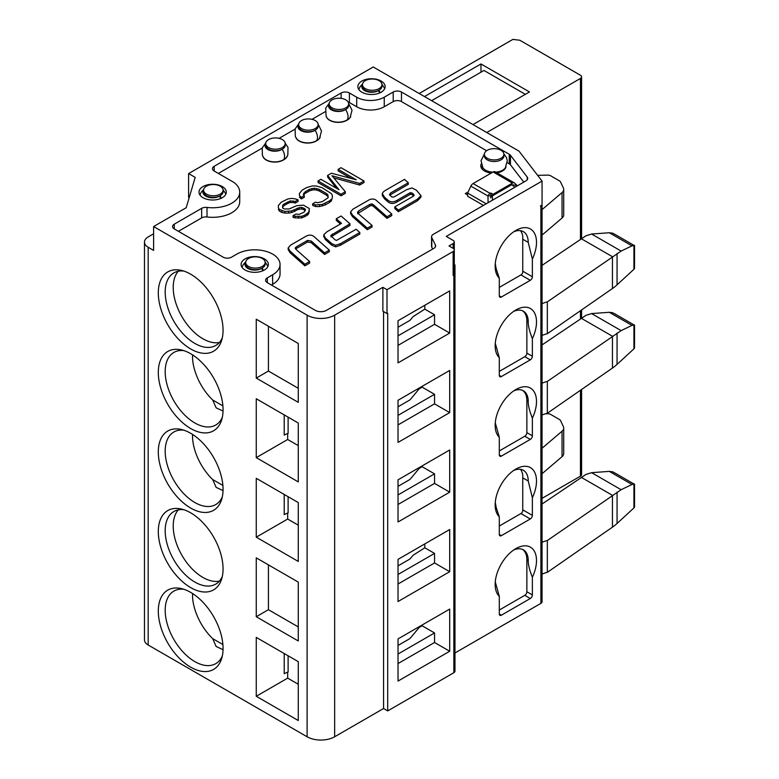 <?xml version="1.0" encoding="UTF-8"?>
<svg xmlns="http://www.w3.org/2000/svg" width="779" height="779" viewBox="0 0 779 779"><rect width="100%" height="100%" fill="white"/><g stroke="black" fill="none" stroke-linecap="round" stroke-linejoin="round"><path stroke-width="1.17" d="M422.14 624.992L422.14 625.79L419.18 627.504L410.426 638.011A5.843 3.379 180 0 1 409.296 638.936L398.03 645.44M256.262 696.27L256.262 637.397L298.279 661.663L298.279 720.526L256.262 696.27L287.675 678.129L298.279 684.254M222.327 655.937A41.891 24.188 60 0 1 215.754 663.659A41.891 24.188 60 0 1 194.808 661.585A41.891 24.188 60 0 1 165.187 610.278A41.891 24.188 60 0 1 173.863 591.095A41.891 24.188 60 0 1 183.834 589.275M223.037 649.686L216.124 646.473L212.696 638.644A41.891 24.188 60 0 1 192.559 597.269L192.559 593.53M212.696 638.644L222.882 644.525M634.525 484.032L634.525 506.73A3.895 2.249 180 0 1 633.931 507.918L617.056 523.478A58.454 33.75 180 0 1 612.45 527.159L547.335 572.341A25.016 14.441 0 0 0 542.048 574.123M542.057 181.098L446.25 236.407L453.144 240.39A3.895 2.249 180 0 1 454.284 241.977A3.895 2.249 180 0 1 453.144 243.564L449.006 245.95L453.144 248.345A3.895 2.249 180 0 1 454.284 249.932A3.895 2.249 180 0 1 453.144 251.52L387.007 289.7L382.878 287.315L334.658 315.164A19.485 11.247 180 0 1 307.101 315.164L153.609 226.543L186.181 207.74L195.208 177.378L188.606 173.571L373.229 66.975L518.999 151.136L542.057 181.098L542.048 601.768A3.895 2.249 180 0 1 540.899 603.365L454.975 652.968M454.284 241.977L454.284 273.799A3.895 2.249 0 0 1 453.144 275.386L453.836 274.987A3.895 2.249 0 0 0 454.975 273.4L454.975 671.128A3.895 2.249 180 0 1 453.836 672.725L387.699 710.906L383.57 708.52L334.658 736.759A19.485 11.247 180 0 1 307.101 736.759L148.185 645.012A12.668 7.313 180 0 1 144.475 639.841L144.475 242.103A12.668 7.313 0 0 0 148.185 247.274L153.609 250.41L153.609 226.543M581.592 389.481L581.592 474.577A3.895 2.249 180 0 1 580.452 476.164L542.048 498.336M614.913 473.038L612.645 471.811L609.295 471.383L631.993 484.489L633.931 484.129L633.931 507.918M609.295 471.383L591.602 472.668L585.925 474.44L542.048 504.013M631.993 484.489L621.126 489.709L591.602 472.668M547.335 572.341L547.335 540.519L621.126 489.709M542.048 542.311A25.016 14.441 180 0 1 547.335 540.519M513.653 550.023A23.38 13.496 -60 0 1 523.391 549.857A23.38 13.496 -60 0 1 528.23 560.559C528.152 564.648 529.535 570.209 532.369 577.268L532.369 594.922A2.921 1.685 -60 0 1 530.295 598.506L501.364 615.206A2.921 1.685 -60 0 1 499.904 615.352A2.921 1.685 -60 0 1 499.3 614.018L499.3 596.354L495.278 581.913M522.68 549.497A23.38 13.496 -60 0 1 526.857 559.77L526.857 591.748A2.921 1.685 -60 0 1 524.783 595.322L499.3 610.035M398.03 681.07L398.03 638.916L449.697 609.081L449.697 651.244L398.03 681.07M287.675 678.129L287.675 672.17M288.113 655.791L288.113 672.024A19.485 11.247 0 0 0 284.218 673.757L284.218 653.542M223.057 648.459A45.786 26.437 60 0 1 221.664 658.508A45.786 26.437 60 0 1 190.68 667.155A45.786 26.437 60 0 1 158.303 611.077A45.786 26.437 60 0 1 181.283 588.564A45.786 26.437 60 0 1 190.68 592.381A45.786 26.437 60 0 1 223.057 648.459M422.14 625.79L434.546 632.947L434.546 642.49L398.03 663.572M434.546 642.49L449.697 651.244M398.03 654.029L434.546 632.947M532.369 577.268A29.222 16.875 120 0 0 534.316 551.152A29.222 16.875 120 0 0 515.834 548.63A29.222 16.875 120 0 0 495.162 584.425A29.222 16.875 120 0 0 499.3 596.354M398.03 565.895L409.296 559.39A5.843 3.379 0 0 0 410.426 558.465L413.113 555.242L424.818 547.793L424.818 543.898M178.274 509.904A41.891 24.188 -120 0 0 176.697 544.17A41.891 24.188 -120 0 0 202.842 577.395A41.891 24.188 -120 0 0 219.386 581.124M520.469 469.318A23.38 13.496 120 0 1 522.738 474.839L522.738 511.238A2.921 1.685 120 0 1 520.927 513.546L499.3 526.029M495.278 502.348L496.194 507.538L499.3 516.808A29.222 16.875 -60 0 1 497.343 492.951A29.222 16.875 -60 0 1 515.834 469.085A29.222 16.875 -60 0 1 534.316 471.607A29.222 16.875 -60 0 1 532.369 497.723L528.23 481.013A23.38 13.496 120 0 0 523.391 470.312A23.38 13.496 120 0 0 513.653 470.477M398.03 584.026L434.546 562.944L434.546 553.402L398.03 574.483M434.546 553.402L424.818 547.793M222.327 576.392A41.891 24.188 60 0 1 215.754 584.114A41.891 24.188 60 0 1 194.808 582.04A41.891 24.188 60 0 1 165.187 530.733A41.891 24.188 60 0 1 173.863 511.55A41.891 24.188 60 0 1 183.834 509.729M268.424 564.882L268.424 609.694L298.279 626.929M499.3 516.808L499.3 534.472L501.364 535.66A2.921 1.685 -60 0 1 499.904 535.806A2.921 1.685 -60 0 1 499.3 534.472M501.364 535.66L530.295 518.96L520.927 513.546M522.738 509.826L532.369 515.377A2.921 1.685 -60 0 1 530.295 518.96M532.369 515.377L532.369 497.723M449.697 571.698L449.697 529.535L398.03 559.371L398.03 601.524L449.697 571.698L434.546 562.944M158.303 531.531A45.786 26.437 60 0 1 181.283 509.018A45.786 26.437 60 0 1 213.573 537.004A45.786 26.437 60 0 1 221.664 578.963A45.786 26.437 60 0 1 185.928 584.454A45.786 26.437 60 0 1 158.303 531.531M256.262 616.725L256.262 557.852L298.279 582.117L298.279 640.981L256.262 616.725L268.424 609.694M545.339 413.805L547.754 413.756A3.895 2.249 0 0 1 550.656 414.409L559.488 419.511A3.895 2.249 180 0 1 560.49 420.514L563.373 426.58A9.738 5.628 180 0 1 563.714 428.061A9.738 5.628 180 0 1 562.039 431.215L542.048 448.266M563.714 428.061L563.714 453.524A9.738 5.628 180 0 1 562.039 456.669L542.048 473.72M614.913 234.401L612.645 233.174L609.295 232.746L591.602 234.021L585.925 235.803L542.048 265.376M542.048 303.664A25.016 14.441 180 0 1 547.335 301.882L621.126 251.072L591.602 234.021M634.525 245.395L634.525 268.083A3.895 2.249 180 0 1 633.931 269.281L617.056 284.841A58.454 33.75 180 0 1 612.45 288.522L547.335 333.704A25.016 14.441 0 0 0 542.048 335.486M609.295 232.746L631.993 245.852L633.931 245.492L633.931 269.281M631.993 245.852L621.126 251.072M547.335 333.704L547.335 301.882M223.057 409.822A45.786 26.437 60 0 1 221.664 419.871A45.786 26.437 60 0 1 190.68 428.518A45.786 26.437 60 0 1 158.303 372.43A45.786 26.437 60 0 1 181.283 349.927A45.786 26.437 60 0 1 190.68 353.744A45.786 26.437 60 0 1 223.057 409.822M222.327 417.301A41.891 24.188 60 0 1 215.754 425.022A41.891 24.188 60 0 1 194.808 422.948A41.891 24.188 60 0 1 165.187 371.641A41.891 24.188 60 0 1 173.863 352.459A41.891 24.188 60 0 1 183.834 350.638M256.262 457.624L256.262 398.76L298.279 423.026L298.279 481.889L256.262 457.624L287.675 439.492L298.279 445.617M287.675 439.492L287.675 433.533M398.03 442.433L398.03 400.27L449.697 370.444L449.697 412.607L398.03 442.433M422.14 386.355L422.14 387.153L434.546 394.31L434.546 403.853L449.697 412.607M434.546 403.853L398.03 424.935M513.653 311.386A23.38 13.496 -60 0 1 523.391 311.22A23.38 13.496 -60 0 1 528.23 321.922C528.152 326.002 529.535 331.572 532.369 338.631A29.222 16.875 120 0 0 534.316 312.506A29.222 16.875 120 0 0 515.834 309.993A29.222 16.875 120 0 0 495.162 345.788A29.222 16.875 120 0 0 499.3 357.717L495.278 343.276M532.369 338.631L532.369 356.285A2.921 1.685 -60 0 1 530.295 359.869L501.364 376.569A2.921 1.685 -60 0 1 499.904 376.715A2.921 1.685 -60 0 1 499.3 375.381L499.3 357.717M522.68 310.86A23.38 13.496 -60 0 1 526.857 321.123L526.857 353.101A2.921 1.685 -60 0 1 524.783 356.685L499.3 371.398M422.14 387.153L419.18 388.867L410.426 399.374A5.843 3.379 180 0 1 409.296 400.299L398.03 406.794M223.037 411.039L216.124 407.826L212.696 400.007A41.891 24.188 60 0 1 192.559 358.622L192.559 354.893M284.218 414.905L284.218 435.12A19.485 11.247 0 0 1 288.113 433.377L288.113 417.154M398.03 415.392L434.546 394.31M212.696 400.007L222.882 405.888M614.913 313.947L612.645 312.72L609.295 312.291L591.602 313.577L585.925 315.349L542.048 344.922M634.525 324.94L634.525 347.629A3.895 2.249 180 0 1 633.931 348.826L617.056 364.387A58.454 33.75 180 0 1 612.45 368.068L547.335 413.25L547.335 381.428L621.126 330.617L591.602 313.577M609.295 312.291L631.993 325.398L633.931 325.038L633.931 348.826M631.993 325.398L621.126 330.617M547.335 413.25A25.016 14.441 0 0 0 542.048 415.032M542.048 383.21A25.016 14.441 180 0 1 547.335 381.428M223.057 489.368A45.786 26.437 60 0 1 221.664 499.417A45.786 26.437 60 0 1 190.68 508.064A45.786 26.437 60 0 1 158.303 451.976A45.786 26.437 60 0 1 181.283 429.472A45.786 26.437 60 0 1 190.68 433.29A45.786 26.437 60 0 1 223.057 489.368M222.327 496.846A41.891 24.188 60 0 1 215.754 504.568A41.891 24.188 60 0 1 194.808 502.494A41.891 24.188 60 0 1 165.187 451.187A41.891 24.188 60 0 1 173.863 432.004A41.891 24.188 60 0 1 183.834 430.183M256.262 537.169L256.262 478.306L298.279 502.572L298.279 561.435L256.262 537.169L287.675 519.038L298.279 525.163M287.675 519.038L287.675 513.079M398.03 521.979L398.03 479.825L449.697 449.989L449.697 492.153L398.03 521.979M422.14 465.9L422.14 466.699L434.546 473.856L434.546 483.399L449.697 492.153M434.546 483.399L398.03 504.48M513.653 390.931A23.38 13.496 -60 0 1 523.391 390.766A23.38 13.496 -60 0 1 528.23 401.467C528.152 405.557 529.535 411.117 532.369 418.177A29.222 16.875 120 0 0 534.316 392.061A29.222 16.875 120 0 0 515.834 389.539A29.222 16.875 120 0 0 495.162 425.334A29.222 16.875 120 0 0 499.3 437.262L495.278 422.822M532.369 418.177L532.369 435.831A2.921 1.685 -60 0 1 530.295 439.414L501.364 456.114A2.921 1.685 -60 0 1 499.904 456.26A2.921 1.685 -60 0 1 499.3 454.926L499.3 437.262M522.68 390.406A23.38 13.496 -60 0 1 526.857 400.669L526.857 432.647A2.921 1.685 -60 0 1 524.783 436.23L499.3 450.944M223.037 490.595L216.124 487.372L212.696 479.552A41.891 24.188 60 0 1 192.559 438.178L192.559 434.439M422.14 466.699L419.18 468.413L410.426 478.919A5.843 3.379 180 0 1 409.296 479.845L398.03 486.339M284.218 494.451L284.218 514.666A19.485 11.247 0 0 1 288.113 512.923L288.113 496.7M398.03 494.938L434.546 473.856M212.696 479.552L222.882 485.434M332.029 99.878A9.738 5.628 0 0 0 329.176 103.85A9.738 5.628 0 0 0 338.923 109.479A9.738 5.628 0 0 0 348.661 103.85A9.738 5.628 0 0 0 342.643 98.651A9.738 5.628 0 0 0 332.029 99.878M301.492 120.579A9.738 5.628 0 0 0 298.639 124.552A9.738 5.628 0 0 0 308.387 130.181A9.738 5.628 0 0 0 318.124 124.552A9.738 5.628 0 0 0 312.116 119.362A9.738 5.628 0 0 0 301.492 120.579M268.57 139.587A9.738 5.628 0 0 0 265.717 143.56A9.738 5.628 0 0 0 275.464 149.188A9.738 5.628 0 0 0 285.202 143.56A9.738 5.628 0 0 0 279.194 138.37A9.738 5.628 0 0 0 268.57 139.587M488.092 202.706L487.966 195.987A3.895 2.249 -60 0 1 490.186 193.416L490.867 193.026L490.828 196.853A3.895 2.249 -60 0 1 493.049 194.283L512.416 183.104A3.895 2.249 120 0 1 514.364 182.909A3.895 2.249 120 0 1 514.627 183.104L517.383 185.801M490.867 193.922A3.895 2.249 -120 0 0 490.186 193.416L473.087 183.552A3.895 2.249 -60 0 0 470.867 186.123L487.966 195.987A3.895 0.789 -1.1 0 1 490.439 195.802M329.176 103.85L329.176 105.438A9.738 5.628 0 0 0 335.058 110.608A9.738 5.628 0 0 0 345.603 109.537A9.738 5.628 180 0 1 345.136 109.829A9.738 5.628 0 0 1 332.906 110.55A9.738 5.628 0 0 1 329.176 103.792M348.632 103.412L352.04 110.287L350.102 117.434A12.084 6.972 180 0 1 347.288 119.83C348.7 117.035 348.135 113.607 345.603 109.537A9.738 5.628 0 0 0 348.661 105.438L348.661 103.85M298.639 124.552L298.639 126.149A9.738 5.628 0 0 0 304.521 131.31A9.738 5.628 0 0 0 315.067 130.239A9.738 5.628 180 0 1 314.599 130.531A9.738 5.628 0 0 1 302.369 131.262A9.738 5.628 0 0 1 298.639 124.494M318.095 124.114L321.503 130.989L319.565 138.146A12.084 6.972 180 0 1 316.751 140.532C318.163 137.747 317.608 134.309 315.067 130.239A9.738 5.628 0 0 0 318.124 126.149L318.124 124.552M265.717 143.56L265.717 145.157A9.738 5.628 0 0 0 271.598 150.318A9.738 5.628 0 0 0 282.144 149.247A9.738 5.628 180 0 1 281.677 149.539A9.738 5.628 0 0 1 269.446 150.269A9.738 5.628 0 0 1 265.717 143.502M286.711 157.046A12.084 6.972 180 0 1 283.829 159.539C285.241 156.754 284.686 153.317 282.144 149.247A9.738 5.628 0 0 0 285.202 145.157L285.202 143.56M470.867 186.123L467.624 193.065L486.213 203.796M473.087 183.552L493.126 171.984A3.895 2.249 -60 0 1 495.074 171.769L514.364 182.909M515.601 185.168L511.725 184.73L514.938 187.203M492.445 200.203L492.357 195.909L511.725 184.73M492.357 195.909L490.381 197.827M331.981 175.742L345.331 191.731L341.017 194.224L318.046 180.962L320.919 179.306L339.001 189.745L327.618 175.431L331.445 173.22L356.227 179.793L338.144 169.355L341.017 167.699L363.988 180.962L359.684 183.445L331.981 175.742M331.435 199.19L329.536 200.855L322.34 204.439L315.583 204.955L312.661 203.825L315.534 202.16L317.481 202.735L322.292 201.644L328.027 197.769L327.978 194.984L326.498 193.572L319.166 189.346L314.307 188.197L309.497 189.287L305.193 191.77L303.304 194.555L304.297 195.675L301.424 197.33L299.457 195.646L299.418 193.406L302.252 190.076L306.566 187.593L312.34 185.947L316.206 185.977L322.039 187.681L331.338 193.601L332.331 195.286L332.37 197.515L331.435 200.778L332.37 197.515M308.465 212.453L304.647 215.218L301.765 216.319L294.998 216.28L293.05 215.705L295.923 214.05L299.311 214.352L304.112 212.151L305.514 209.639L304.531 208.519L301.6 207.389L299.194 207.652L291.512 210.953L284.754 211.469L279.398 209.483L278.395 207.798L278.356 205.568L281.2 202.238L287.909 198.927L291.765 198.392L295.65 198.976L298.084 199.823L295.212 201.479L290.363 200.894L284.131 203.932L282.709 205.315L282.758 208.11L284.228 208.957L289.058 208.986L296.741 205.675L303.498 205.159L309.36 208.548L308.465 214.04L309.399 210.778M288.152 248.131L288.152 249.65L288.152 247.975L290.489 245.2L306.244 236.105C309.467 234.547 312.204 234.839 314.463 237.001L329.322 250.117L324.561 252.863L311.22 241.032L307.53 240.419L296.127 246.992L295.163 248.141L296.273 249.669L309.614 261.501L304.862 264.237L290.051 251.091L288.152 247.917L288.152 249.484M330.832 235.599L334.941 239.747L336.528 240.409L356.159 229.25L359.82 232.473L340.326 243.73L335.622 245.258L331.796 243.632L325.213 237.809L323.821 234.703L326.859 231.85L341.523 223.388L336.285 218.772L341.105 215.997L349.966 223.816L330.822 235.453M323.772 236.806L323.821 234.703M350.608 211.927L350.608 213.524L352.459 216.62L367.308 229.727L367.308 228.14L352.459 215.023L350.608 211.927L352.975 209.132L369.597 199.599C372.625 198.548 375.069 198.986 376.909 200.904L391.759 214.021L386.997 216.766L373.638 204.965A22.533 13.009 180 0 1 373.307 204.663L371.797 203.884L370.006 204.341L358.613 210.924L357.571 212.404M367.308 228.14L372.05 225.394L358.077 213.456L357.61 212.073L357.61 212.725M417.417 199.21L398.381 210.106L394.787 206.902L413.357 196.191L413.931 194.682L412.072 193.007L410.28 192.676L397.183 200.242C393.414 202.54 390.133 202.355 387.338 199.697L384.485 197.165L382.294 193.523A11.977 6.914 180 0 1 385.41 190.397L404.486 179.384L408.284 182.753L390.367 193.104L389.773 195.12L391.944 197.038L393.97 196.99L406.657 189.657L411.964 187.914L416.463 190.232L420.942 195.626L417.417 199.21L417.417 200.797L420.942 197.214L420.942 195.626M389.461 194.399L389.773 195.12L408.284 184.341L408.284 182.753M384.485 197.165L384.485 198.762L382.275 195.432L382.294 193.523M414.107 195.13L413.931 195.656M329.244 103.198L325.71 108.096L326.089 116.168L327.063 117.843A12.084 6.972 0 0 0 346.791 120.132A12.084 6.972 180 0 0 347.288 119.83L347.288 120.015A12.084 6.972 0 0 0 350.745 116.422M296.458 138.448A12.084 6.972 0 0 0 316.255 140.843A12.084 6.972 180 0 0 316.751 140.532L316.751 140.726A12.084 6.972 0 0 0 320.208 137.123M263.536 157.455A12.084 6.972 0 0 0 283.332 159.851A12.084 6.972 180 0 0 283.829 159.539L283.829 159.734A12.084 6.972 0 0 0 287.285 156.131M487.255 150.308A9.738 5.628 0 0 0 484.402 154.291A9.738 5.628 0 0 0 494.139 159.909A9.738 5.628 0 0 0 503.886 154.291A9.738 5.628 0 0 0 497.869 149.091A9.738 5.628 0 0 0 487.255 150.308M245.667 262.455A9.738 5.628 0 0 0 255.405 268.083A9.738 5.628 0 0 0 265.152 262.455A9.738 5.628 0 0 0 259.134 257.265A9.738 5.628 0 0 0 248.52 258.482A9.738 5.628 0 0 0 245.667 262.455L245.667 264.052A9.738 5.628 0 0 0 251.549 269.213A9.738 5.628 0 0 0 262.085 268.142A9.738 5.628 180 0 1 261.627 268.434A9.153 5.287 60 0 1 262.893 270.751M245.667 262.396A9.738 5.628 0 0 0 249.397 269.164A9.738 5.628 0 0 0 261.627 268.434M365.312 80.656A9.738 5.628 0 0 0 362.459 84.638A9.738 5.628 0 0 0 372.196 90.257A9.738 5.628 0 0 0 381.944 84.638A9.738 5.628 0 0 0 375.926 79.439A9.738 5.628 0 0 0 365.312 80.656M362.459 84.638L362.459 86.226A9.738 5.628 0 0 0 368.029 91.309A9.738 5.628 0 0 0 378.37 90.578L378.876 90.325L380.21 92.691M362.459 84.58A9.738 5.628 0 0 0 366.188 91.338A9.738 5.628 0 0 0 378.419 90.607L379.675 92.935M206.445 186.171A9.738 5.628 0 0 0 203.592 190.144A9.738 5.628 0 0 0 213.329 195.772A9.738 5.628 0 0 0 223.076 190.144A9.738 5.628 0 0 0 217.059 184.954A9.738 5.628 0 0 0 206.445 186.171M203.592 190.144L203.592 191.741A9.738 5.628 0 0 0 209.162 196.824A9.738 5.628 0 0 0 219.503 196.094L220.009 195.831L221.343 198.197M203.592 190.086A9.738 5.628 0 0 0 207.321 196.853A9.738 5.628 0 0 0 219.551 196.123L220.808 198.441M468.14 191.955L465.267 193.611L467.624 194.974M483.457 205.383L467.624 196.25L467.624 193.065M318.046 180.962L318.046 182.549L341.017 195.811L345.331 193.328L345.331 191.731M341.017 195.811L341.017 194.224M333.704 177.816L359.684 185.042L359.684 183.445M359.684 185.042L363.988 182.549L363.988 180.962M351.134 178.44L338.144 170.942L338.144 169.355M336.664 188.391L327.618 177.028L327.618 175.431M312.661 203.825L312.661 205.413L315.583 206.552L319.458 206.571L325.223 204.935L329.536 202.443L329.536 200.855M325.223 204.935L325.223 203.338M329.536 202.443L331.435 200.778M299.457 195.646L299.418 193.406M299.457 197.233L301.424 198.927L301.424 197.33M301.424 198.927L304.297 197.262L304.297 195.675M303.683 194.984L303.761 193.163M303.761 194.75L305.193 193.358L305.193 191.77M305.193 193.358L309.497 190.874L309.497 189.287M309.497 190.874L311.902 190.057L311.902 188.46M311.902 190.057L314.307 189.784L314.307 188.197M314.307 189.784L316.732 190.086L316.732 188.489M316.732 190.086L319.166 190.933L319.166 189.346M319.166 190.933L326.498 195.169L326.498 193.572M326.498 195.169L327.978 196.571L327.978 194.984M327.978 196.571L328.212 197.214M315.583 206.552L315.583 204.955M319.458 206.571L319.458 204.984M322.34 206.026L322.34 204.439M293.05 215.705L293.05 217.302L294.998 217.867L301.765 217.916L307.043 215.432L307.043 213.835M304.647 216.815L304.647 215.218M307.043 215.432L308.465 214.04M282.524 207.467L282.709 205.315M282.709 206.902L284.131 205.52L284.131 203.932M284.131 205.52L287.957 203.309L287.957 201.722M287.957 203.309L290.363 202.482L290.363 200.894M290.363 202.482L293.264 202.501L293.264 200.914M293.264 202.501L295.212 203.076L295.212 201.479M295.212 203.076L298.084 201.42L298.084 199.823M278.395 207.798L278.356 205.568M278.395 209.395L279.398 211.07L279.398 209.483M279.398 211.07L281.842 212.482L281.842 210.895M281.842 212.482L284.754 213.056L284.754 211.469M284.754 213.056L288.619 213.086L288.619 211.498M288.619 213.086L291.512 212.54L291.512 210.953M291.512 212.54L294.394 211.44L294.394 209.853M294.394 211.44L297.266 209.785L297.266 208.197M297.266 209.785L299.194 209.239L299.194 207.652M299.194 209.239L301.6 208.976L301.6 207.389M301.6 208.976L303.547 209.541L303.547 207.954M303.547 209.541L304.531 210.106L304.531 208.519M304.531 210.106L305.134 210.797M294.998 217.867L294.998 216.28M298.386 218.169L298.386 216.581M301.765 217.916L301.765 216.319M295.543 248.959L307.53 242.006L311.22 242.629L324.561 254.46L329.322 251.714L329.322 250.117M288.152 249.572L290.051 252.688L304.862 265.834L304.862 264.237M304.862 265.834L309.614 263.088L309.614 261.501M296.127 246.992L296.127 248.589M307.53 242.006L307.53 240.419M311.22 241.032L311.22 242.629M324.561 254.46L324.561 252.863M323.821 236.3L325.213 239.406L331.796 245.219L335.622 246.846L340.326 245.327L359.82 234.07L359.82 232.473M330.832 236.904L349.966 225.413L349.966 223.816M340.433 224.011L336.285 220.36L336.285 218.772M331.796 245.219L331.796 243.632M335.622 246.846L335.622 245.258M357.61 213.67L370.006 205.938L371.797 205.481L373.307 206.26A22.533 13.009 0 0 0 373.638 206.562L386.997 218.354L391.759 215.608L391.759 214.021M352.459 215.023L352.459 216.62M367.308 229.727L372.05 226.991L372.05 225.394M373.307 204.663L373.307 206.26M386.997 218.354L386.997 216.766M394.787 206.902L394.787 208.49L398.381 211.693L398.381 210.106M398.381 211.693L417.417 200.797M390.367 193.104L390.367 194.692M384.485 198.762L387.338 201.284L387.338 199.697M387.338 201.284C390.133 203.952 393.414 204.127 397.183 201.829L410.28 194.273L410.28 192.676M397.183 200.242L397.183 201.829M410.28 194.273L412.072 194.594L413.62 195.996M412.072 193.007L412.072 194.594M481.218 163.95A12.668 7.313 0 0 0 480.799 165.82A12.668 7.313 0 0 0 491.306 173.026M496.944 172.85A12.668 7.313 0 0 0 502.416 170.99A12.668 7.313 0 0 0 506.029 166.735M326.42 116.821A12.084 6.972 0 0 0 334.795 122.079A12.084 6.972 0 0 0 346.791 120.326A12.084 6.972 0 0 0 347.288 120.015M295.884 137.532A12.084 6.972 0 0 0 304.258 142.781A12.084 6.972 0 0 0 316.255 141.028A12.084 6.972 0 0 0 316.751 140.726M262.961 156.54A12.084 6.972 0 0 0 271.335 161.789A12.084 6.972 0 0 0 283.332 160.036A12.084 6.972 0 0 0 283.829 159.734M484.402 154.291L484.402 155.878A9.738 5.628 0 0 0 494.139 161.506A9.738 5.628 0 0 0 503.886 155.878L503.886 154.291M503.857 153.852L506.535 157.767L507.265 160.786L505.328 167.875A12.084 6.972 180 0 1 495.726 172.149M492.795 172.169A12.084 6.972 180 0 1 482.961 167.875L481.023 160.756L484.431 153.852M265.152 262.455L265.152 264.052A9.738 5.628 0 0 1 262.085 268.142L263.419 270.517M378.876 90.325A9.738 5.628 0 0 0 381.944 86.226L381.944 84.638M220.009 195.831A9.738 5.628 0 0 0 223.076 191.741L223.076 190.144M398.03 327.248L409.296 320.753A5.843 3.379 0 0 0 410.426 319.828L413.113 316.605L424.818 309.146L424.818 305.261M526.029 190.349A5.843 3.379 180 0 1 526.02 190.358L488.754 211.869M507.265 162.655L509.252 163.804A5.843 3.379 180 0 1 510.459 164.817L523.77 182.111M486.602 150.727L401.477 101.582A5.843 3.379 180 0 0 393.21 101.582L393.21 92.029A5.843 3.379 0 0 1 401.477 92.029L401.477 101.582M348.096 101.971A5.843 3.379 180 0 1 349.401 102.536L356.694 106.752A19.485 11.247 0 0 0 384.251 106.752L393.21 101.582M218.334 173.425L262.133 148.137M279.096 138.35L295.056 129.129M312.019 119.343L325.086 111.796M178.41 231.314L201.664 217.896A5.843 3.379 180 0 1 207.019 216.981A27.09 15.638 0 0 0 231.791 212.735A27.09 15.638 0 0 0 239.728 201.683L239.728 192.14A27.09 15.638 180 0 1 231.791 203.192A27.09 15.638 180 0 1 207.019 207.428A5.843 3.379 0 0 0 201.664 208.344L174.282 224.157A5.843 3.379 0 0 0 172.568 226.543A5.843 3.379 0 0 0 174.282 228.929L223.213 257.187A5.843 3.379 0 0 0 231.48 257.187L236.806 254.11A25.327 14.626 180 0 1 264.412 250.935A25.327 14.626 180 0 1 280.05 264.451A25.327 14.626 180 0 1 272.631 274.792L267.304 277.869A5.843 3.379 0 0 0 265.59 280.255A5.843 3.379 0 0 0 267.304 282.641L315.368 310.383A7.79 4.499 0 0 0 326.391 310.383L433.922 248.306A5.843 3.379 0 0 0 435.636 245.921A5.843 3.379 0 0 0 435.403 244.986L431.79 237.673A5.843 3.379 180 0 1 431.556 236.748A5.843 3.379 180 0 1 433.27 234.362L526.02 180.816A5.843 3.379 0 0 0 527.724 178.43A5.843 3.379 0 0 0 527.227 177.057L510.459 155.274A5.843 3.379 0 0 0 509.252 154.252L503.273 150.805L503.273 152.333M271.433 285.026L272.631 284.335A25.327 14.626 0 0 0 280.05 273.994L280.05 264.451M431.556 236.748L431.556 246.291A5.843 3.379 0 0 0 431.79 247.216L432.676 249.017M178.274 271.267A41.891 24.188 -120 0 0 176.697 305.534A41.891 24.188 -120 0 0 202.842 338.758A41.891 24.188 -120 0 0 219.386 342.478M525.338 94.347L483.973 70.461L431.624 100.686M520.469 230.672A23.38 13.496 120 0 1 522.738 236.203L522.738 272.601A2.921 1.685 120 0 1 520.927 274.909L499.3 287.393M495.278 263.711L496.194 268.901L499.3 278.171A29.222 16.875 -60 0 1 497.343 254.305A29.222 16.875 -60 0 1 515.834 230.448A29.222 16.875 -60 0 1 534.316 232.96A29.222 16.875 -60 0 1 532.369 259.076L528.23 242.376A23.38 13.496 120 0 0 523.391 231.675A23.38 13.496 120 0 0 513.653 231.84M398.03 345.389L434.546 324.307L434.546 314.765L398.03 335.846M434.546 314.765L424.818 309.146M502.942 151.876L502.942 150.61L401.477 92.029M214.206 166.268L214.206 171.039A5.843 3.379 0 0 1 212.492 168.653A5.843 3.379 0 0 1 214.206 166.268L341.134 92.993A5.843 3.379 0 0 1 349.401 92.993L356.694 97.2A19.485 11.247 180 0 0 384.251 97.2L393.21 92.029M214.206 171.039L233.671 182.276A27.09 15.638 180 0 1 239.728 192.14M264.363 258.881A13.642 7.878 0 0 0 249.504 257.177A13.642 7.878 0 0 0 241.081 264.451A13.642 7.878 0 0 0 245.073 270.011A13.642 7.878 0 0 0 259.943 271.725A13.642 7.878 0 0 0 268.356 264.451A13.642 7.878 0 0 0 264.363 258.881M381.155 81.055A13.642 7.878 0 0 0 366.296 79.351A13.642 7.878 0 0 0 357.873 86.625A13.642 7.878 0 0 0 361.865 92.195A13.642 7.878 0 0 0 376.734 93.899A13.642 7.878 0 0 0 385.147 86.625A13.642 7.878 0 0 0 381.155 81.055M222.288 186.57A13.642 7.878 0 0 0 207.418 184.857A13.642 7.878 0 0 0 199.005 192.14A13.642 7.878 0 0 0 202.998 197.7A13.642 7.878 0 0 0 217.857 199.414A13.642 7.878 0 0 0 226.28 192.14A13.642 7.878 0 0 0 222.288 186.57M222.327 337.755A41.891 24.188 60 0 1 215.754 345.477A41.891 24.188 60 0 1 194.808 343.403A41.891 24.188 60 0 1 165.187 292.096A41.891 24.188 60 0 1 173.863 272.913A41.891 24.188 60 0 1 183.834 271.082M268.424 326.245L268.424 371.057L298.279 388.293M188.606 173.571L188.606 197.428L189.151 197.749M480.974 72.194L480.974 63.956L529.477 91.951L472.98 124.572M480.974 63.956L424.487 96.567M542.057 204.965L540.353 205.948M499.3 278.171L499.3 295.835L501.364 297.023A2.921 1.685 -60 0 1 499.904 297.169A2.921 1.685 -60 0 1 499.3 295.835M501.364 297.023L530.295 280.323L520.927 274.909M522.738 271.18L532.369 276.74A2.921 1.685 -60 0 1 530.295 280.323M532.369 276.74L532.369 259.076M454.284 266.72A3.895 2.249 0 0 0 454.975 265.444A3.895 2.249 0 0 0 454.284 264.169M454.975 265.444L454.975 273.4A3.895 2.249 0 0 0 454.284 272.124M449.697 333.061L449.697 290.898L398.03 320.724L398.03 362.887L449.697 333.061L434.546 324.307M387.007 289.7L387.007 313.567L382.878 311.181L382.878 287.315M387.699 710.906L387.699 313.168L387.007 313.567M158.303 292.885A45.786 26.437 60 0 1 181.283 270.381A45.786 26.437 60 0 1 213.573 298.367A45.786 26.437 60 0 1 221.664 340.326A45.786 26.437 60 0 1 185.928 345.818A45.786 26.437 60 0 1 158.303 292.885M256.262 378.078L256.262 319.215L298.279 343.481L298.279 402.344L256.262 378.078L268.424 371.057M153.609 234.722L152.986 234.167L148.185 236.933A12.668 7.313 0 0 0 144.475 242.103M486.758 132.527L580.452 78.436A3.895 2.249 0 0 0 581.592 76.839A3.895 2.249 0 0 0 580.452 75.251L519.788 40.226L512.874 39.417A56.701 32.737 -120 0 0 512.28 39.748L513.01 39.349M537.627 175.333L547.754 175.119A3.895 2.249 0 0 1 550.656 175.772L559.488 180.874A3.895 2.249 180 0 1 560.49 181.867L563.373 187.943A9.738 5.628 180 0 1 563.714 189.424A9.738 5.628 180 0 1 562.039 192.579L542.048 209.629M563.714 189.424L563.714 214.877A9.738 5.628 180 0 1 562.039 218.032L542.048 235.083M419.19 93.509L512.874 39.417M383.57 311.581L383.57 708.52M617.056 523.478L617.056 492.124M581.163 477.284L612.45 495.337L612.45 527.159M501.364 615.206L499.3 614.018M530.295 598.506L524.783 595.322M532.369 594.922L526.857 591.748M526.857 559.77L528.23 560.559M528.23 481.013L522.738 477.848M562.039 456.669L562.039 431.215M581.163 238.647L612.45 256.7L612.45 288.522M617.056 284.841L617.056 253.487M532.369 356.285L526.857 353.101M526.857 321.123L528.23 321.922M530.295 359.869L524.783 356.685M501.364 376.569L499.3 375.381M617.056 364.387L617.056 333.032M581.163 318.192L612.45 336.246L612.45 368.068M532.369 435.831L526.857 432.647M526.857 400.669L528.23 401.467M530.295 439.414L524.783 436.23M501.364 456.114L499.3 454.926M493.049 194.283L490.867 193.026M493.126 171.964L512.416 183.104M290.051 251.091L290.051 252.688M340.326 243.73L340.326 245.327M332.38 233.973L332.38 235.56M325.213 237.809L325.213 239.406M358.613 210.924L358.613 212.511M370.006 205.938L370.006 204.341M371.797 205.481L371.797 203.884M373.638 204.965L373.638 206.562M528.23 242.376L522.738 239.202M384.251 97.2L384.251 106.752M356.694 106.752L356.694 97.2M349.401 92.993L349.401 102.536M341.134 98.378L341.134 92.993M207.019 216.981L207.019 207.428M201.664 217.896L201.664 208.344M174.282 224.157L174.282 228.929M272.631 284.335L272.631 274.792M267.304 277.869L267.304 282.641M435.403 246.846L435.403 244.986M431.79 237.673L431.79 247.216M527.227 179.793L527.227 177.057M510.459 155.274L510.459 164.817M509.252 163.804L509.252 154.252M453.144 248.345L453.144 243.564M453.144 275.386L453.144 251.52M562.039 218.032L562.039 192.579M580.452 78.436L580.452 239.134M580.452 310.724L580.452 318.679M580.452 390.269L580.452 476.164M148.185 247.274L148.185 645.012M307.101 315.164L307.101 736.759M334.658 315.164L334.658 736.759M453.836 274.987L453.836 672.725M540.899 205.627L540.899 603.365M614.553 472.785L633.804 483.895M614.553 234.138L633.804 245.258M614.553 313.684L633.804 324.804M515.727 185.266L516.828 186.113M296.526 138.545L295.299 136.286L295.144 128.895L298.708 123.9M263.604 157.553L262.377 155.294L262.221 147.903L265.785 142.908M285.172 143.122L288.016 147.445L287.821 155.011L286.643 157.154M482.065 169.004L482.065 166.365M242.006 267.294L243.204 264.646L245.736 261.802M358.798 89.468L360.112 86.635L362.527 83.986M199.93 194.984L201.245 192.14L203.65 189.492M265.123 262.017L267.957 266.34M381.914 84.2L384.748 88.514M223.047 189.706L225.881 194.029M419.18 93.499L512.28 39.748M581.592 76.839L581.592 238.355M581.592 309.935L581.592 317.9"/></g></svg>

